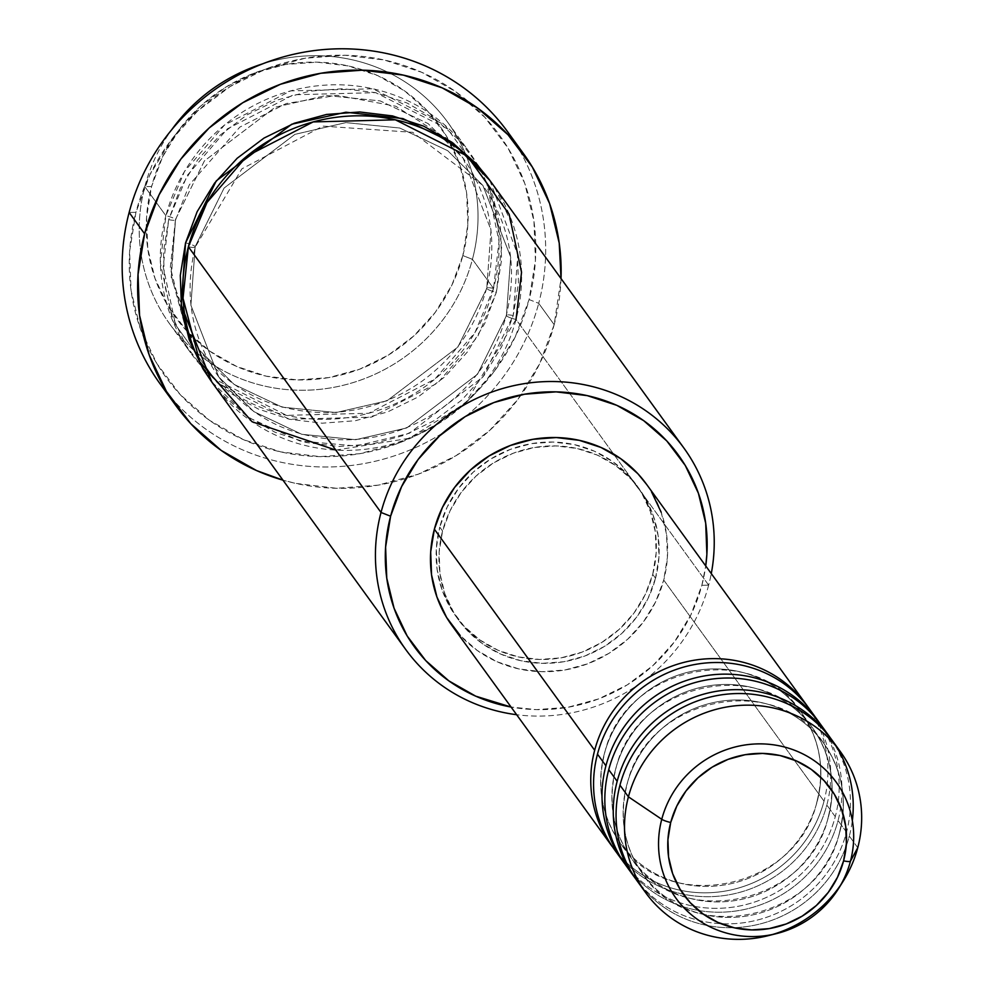 <?xml version="1.0" encoding="UTF-8"?>
<svg xmlns="http://www.w3.org/2000/svg" width="986" height="986" viewBox="0 0 986 986"><rect width="100%" height="100%" fill="white"/><g stroke="black" fill="none" stroke-linecap="round" stroke-linejoin="round"><path stroke-width="0.74" stroke-dasharray="4.93 3.7" d="M808.052 707.11A120.206 115.436 -35.9 0 1 824.025 801.162A120.206 115.436 -35.9 0 1 679.144 890.025A120.206 115.436 -35.9 0 1 594.669 750.272M604.27 754.031A111.628 107.191 144.1 0 0 629.093 853.654A111.628 107.191 144.1 0 0 736.813 882.236A111.628 107.191 144.1 0 0 817.234 801.285A111.628 107.191 -35.9 0 1 736.813 882.236A111.628 107.191 -35.9 0 1 629.093 853.654A111.628 107.191 -35.9 0 1 604.27 754.031A111.628 107.191 -35.9 0 1 684.691 673.081A111.628 107.191 -35.9 0 1 792.411 701.662A111.628 107.191 -35.9 0 1 817.234 801.285A111.628 107.191 144.1 0 0 792.411 701.662A111.628 107.191 144.1 0 0 684.691 673.081A111.628 107.191 144.1 0 0 604.27 754.031M597.479 754.154A120.206 115.436 144.1 0 0 681.955 893.908A120.206 115.436 144.1 0 0 826.835 805.044A120.206 115.436 144.1 0 0 809.481 709.045M819.304 722.627A120.206 115.436 -35.9 0 1 835.265 816.679A120.206 115.436 -35.9 0 1 690.385 905.542A120.206 115.436 -35.9 0 1 605.922 765.789M615.51 769.548A111.628 107.191 144.1 0 0 640.333 869.171A111.628 107.191 144.1 0 0 748.054 897.753A111.628 107.191 144.1 0 0 828.486 816.802A111.628 107.191 -35.9 0 1 748.054 897.753A111.628 107.191 -35.9 0 1 640.333 869.171A111.628 107.191 -35.9 0 1 615.51 769.548A111.628 107.191 -35.9 0 1 695.943 688.598A111.628 107.191 -35.9 0 1 803.664 717.179A111.628 107.191 -35.9 0 1 828.486 816.802A111.628 107.191 144.1 0 0 803.664 717.179A111.628 107.191 144.1 0 0 695.943 688.598A111.628 107.191 144.1 0 0 615.51 769.548M608.732 769.672A120.206 115.436 144.1 0 0 693.207 909.412A120.206 115.436 144.1 0 0 838.075 820.549A120.206 115.436 144.1 0 0 820.722 724.55M830.545 738.144A120.206 115.436 -35.9 0 1 846.518 832.196A120.206 115.436 -35.9 0 1 701.638 921.06A120.206 115.436 -35.9 0 1 617.162 781.306M626.763 785.066A111.628 107.191 144.1 0 0 651.586 884.688A111.628 107.191 144.1 0 0 759.306 913.27A111.628 107.191 144.1 0 0 839.727 832.32A111.628 107.191 -35.9 0 1 759.306 913.27A111.628 107.191 -35.9 0 1 651.586 884.688A111.628 107.191 -35.9 0 1 626.763 785.066A111.628 107.191 -35.9 0 1 707.184 704.115A111.628 107.191 -35.9 0 1 814.904 732.697A111.628 107.191 -35.9 0 1 839.727 832.32A111.628 107.191 144.1 0 0 814.904 732.697A111.628 107.191 144.1 0 0 707.184 704.115A111.628 107.191 144.1 0 0 626.763 785.066M619.972 785.189A120.206 115.436 144.1 0 0 704.448 924.93A120.206 115.436 144.1 0 0 849.328 836.066A120.206 115.436 144.1 0 0 831.974 740.067M188.881 333.736L199.024 349.771L234.175 384.466L282.107 407.144L336.029 412.555L387.005 400.809L457.824 347.097L486.739 288.541A8.591 1.553 -165.2 0 1 486.64 288.146A8.591 1.553 -165.2 0 1 493.53 288.417L472.43 259.33A171.724 164.909 144.1 0 0 447.644 122.178A171.724 164.909 144.1 0 0 262.67 63.831A171.724 164.909 -35.9 0 1 427.369 99.253A171.724 164.909 -35.9 0 1 472.43 259.33L462.841 255.571A163.146 156.663 144.1 0 0 348.194 65.914A163.146 156.663 144.1 0 0 151.573 186.514L144.794 186.637A171.724 164.909 -35.9 0 1 171.638 129.819A171.724 164.909 144.1 0 0 144.794 186.637L165.882 215.724A8.591 1.553 -165.2 0 1 175.483 219.484L170.344 267.379L185.158 326.465M335.807 450.109L409.387 438.277L465.565 403.015L516.023 319.452L708.651 585.154L701.872 585.277A163.146 156.663 -35.9 0 1 511.081 707.048L536.396 709.624L567.924 707.282L598.625 698.914L627.306 684.851L652.868 665.636L674.338 642.009L690.878 614.87L701.872 585.277L705.73 565.939A163.146 156.663 -35.9 0 1 701.872 585.277L708.651 585.154A171.724 164.909 144.1 0 0 711.276 573.593A171.724 164.909 -35.9 0 1 708.651 585.154L516.023 319.452A8.591 1.553 -165.2 0 1 506.422 315.693L477.507 374.249L406.688 427.961L355.712 439.707L301.79 434.296L253.858 411.618L218.719 376.923L190.89 305.229L195.166 246.636A8.591 1.553 -165.2 0 1 195.265 247.03A8.591 1.553 -165.2 0 1 188.375 246.759A8.591 1.553 14.8 0 0 195.265 247.03A8.591 1.553 14.8 0 0 195.166 246.636L190.89 305.229L218.719 376.923L253.858 411.618L301.79 434.296L355.712 439.707L406.688 427.961L477.507 374.249L506.422 315.693A8.591 1.553 -165.2 0 1 506.323 315.298A8.591 1.553 -165.2 0 1 513.213 315.569L483.066 376.825L409.412 433.261L356.266 445.992L299.806 440.952L249.236 417.854L211.78 381.952M515.086 142.81A214.652 206.136 -35.9 0 1 538.701 303.318L529.1 299.559A206.074 197.89 144.1 0 0 384.293 59.998A206.074 197.89 144.1 0 0 135.932 212.335L129.141 212.458L135.932 212.335L149.81 174.941L170.701 140.665L197.816 110.826L230.12 86.546L266.343 68.786L305.118 58.223L344.94 55.253L384.293 59.998L421.651 72.274L455.581 91.599L484.779 117.248L508.135 148.233L524.737 183.347L533.956 221.258L535.423 260.501L529.1 299.559L515.222 336.953L494.331 371.229L467.204 401.08L434.912 425.348L398.689 443.108L359.915 453.671L320.093 456.641L280.739 451.896L243.382 439.62L209.451 420.295L180.253 394.646L156.897 363.661L140.295 328.548L131.076 290.636L129.61 251.405L135.932 212.335A206.074 197.89 144.1 0 0 280.739 451.896A206.074 197.89 144.1 0 0 529.1 299.559L538.701 303.318A214.652 206.136 144.1 0 0 507.716 131.89M493.53 288.417L474.895 332.689L434.875 379.117L368.727 413.257L286.556 415.365L214.541 379.043L172.76 320.968L160.348 262.905L165.882 215.724A171.724 164.909 -35.9 0 1 300.151 88.592A171.724 164.909 -35.9 0 1 468.732 151.277A171.724 164.909 -35.9 0 1 493.53 288.417A171.724 164.909 -35.9 0 1 359.249 415.55A171.724 164.909 -35.9 0 1 190.668 352.865A171.724 164.909 -35.9 0 1 165.882 215.724L144.794 186.637A171.724 164.909 144.1 0 0 169.58 323.778A171.724 164.909 144.1 0 0 338.161 386.463A171.724 164.909 144.1 0 0 472.43 259.33L493.53 288.417A8.591 1.553 14.8 0 0 486.64 288.146A8.591 1.553 14.8 0 0 486.739 288.541L457.824 347.097L387.005 400.809L336.029 412.555L282.107 407.144L234.175 384.466L199.024 349.771L171.207 278.077L175.483 219.484A8.591 1.553 -165.2 0 1 175.582 219.878A8.591 1.553 -165.2 0 1 168.692 219.607L163.171 266.775L175.57 324.85L217.351 382.925L289.366 419.247L371.537 417.14L437.685 382.999L477.705 336.559L496.34 292.3A8.591 1.553 -165.2 0 1 486.739 288.541A8.591 1.553 14.8 0 0 496.34 292.3L501.603 259.737L500.383 227.039L492.692 195.45L478.863 166.19L459.402 140.369L435.072 118.998L406.787 102.889L375.654 92.659L342.869 88.703L309.678 91.18L277.374 99.98L247.178 114.783L220.272 135.008L197.668 159.88L180.253 188.449L168.692 219.607L163.429 252.157L164.65 284.855L172.328 316.444L186.169 345.716L205.63 371.525L229.96 392.909L258.246 409.017L289.366 419.247L322.163 423.191L355.342 420.726L387.658 411.914L417.842 397.111L444.76 376.886L467.352 352.014L484.767 323.457L496.34 292.3L501.862 245.12L489.463 187.057L447.681 128.969L375.654 92.659L293.495 94.767L227.347 128.895L187.328 175.335L168.692 219.607A8.591 1.553 14.8 0 0 175.582 219.878A8.591 1.553 14.8 0 0 175.483 219.484L204.398 160.915L275.217 107.215L326.193 95.469L380.115 100.88L428.047 123.558L463.186 158.253L491.016 229.948L486.739 288.541L491.016 229.948L463.186 158.253L428.047 123.558L380.115 100.88L326.193 95.469L275.217 107.215L204.398 160.915L175.483 219.484A8.591 1.553 14.8 0 0 165.882 215.724L184.518 171.453L224.537 125.012L290.673 90.885L372.844 88.777L444.859 125.099L486.653 183.174L499.052 241.237L493.53 288.417M185.565 242.876A8.591 1.553 -165.2 0 1 195.166 246.636A8.591 1.553 14.8 0 0 185.565 242.876M835.265 816.679L826.835 805.044L835.265 816.679A120.206 115.436 -35.9 0 1 742.483 905.407A120.206 115.436 -35.9 0 1 624.693 863.711M661.175 512.276L666.548 534.387L667.411 557.275L663.726 580.064L824.025 801.162L663.726 580.064A120.206 115.436 144.1 0 0 646.372 484.064M439.756 527.116L442.566 530.998A111.628 107.191 -35.9 0 1 529.839 448.359A111.628 107.191 -35.9 0 1 639.421 489.105A111.628 107.191 -35.9 0 1 655.53 578.252L652.72 574.37A111.628 107.191 144.1 0 0 636.611 485.223A111.628 107.191 144.1 0 0 527.029 444.489A111.628 107.191 144.1 0 0 439.756 527.116L447.274 506.866L458.589 488.304L473.28 472.134L490.769 458.983L510.391 449.37L531.392 443.638L552.973 442.036L574.283 444.6L594.521 451.255L612.898 461.719L628.711 475.622L641.368 492.396L650.353 511.414L655.345 531.947L656.146 553.208L652.72 574.37L645.201 594.62L633.887 613.193L619.196 629.351L601.707 642.502L582.085 652.116L561.083 657.847L539.502 659.449L518.192 656.886L497.955 650.23L479.578 639.766L463.765 625.876L451.107 609.089L442.122 590.072L437.131 569.538L436.33 548.278L439.756 527.116A111.628 107.191 144.1 0 0 455.865 616.262A111.628 107.191 144.1 0 0 565.446 657.009A111.628 107.191 144.1 0 0 652.72 574.37L655.53 578.252A111.628 107.191 -35.9 0 1 568.256 660.879A111.628 107.191 -35.9 0 1 458.675 620.145A111.628 107.191 -35.9 0 1 442.566 530.998L439.756 527.116M213.173 383.899A171.724 164.909 144.1 0 0 381.755 446.584A171.724 164.909 144.1 0 0 516.023 319.452A171.724 164.909 144.1 0 0 491.238 182.299M554.169 324.653L538.701 303.318L554.169 324.653A214.652 206.136 -35.9 0 1 282.957 480.157L295.455 483.337L336.448 488.28L377.934 485.186L418.31 474.18L456.05 455.68L489.697 430.401L517.946 399.305L539.712 363.6L554.169 324.653L561.022 278.557A214.652 206.136 -35.9 0 1 554.169 324.653M857.758 847.701L849.328 836.066L857.758 847.701M846.518 832.196L838.075 820.549L846.518 832.196A120.206 115.436 -35.9 0 1 753.735 920.924A120.206 115.436 -35.9 0 1 635.945 879.229M626.085 865.671A120.206 115.436 144.1 0 0 744.085 909.548A120.206 115.436 144.1 0 0 838.075 820.549M637.326 881.188A120.206 115.436 144.1 0 0 755.338 925.065A120.206 115.436 144.1 0 0 849.328 836.066M767.958 935.726A120.206 115.436 144.1 0 0 843.19 881.188M462.841 255.571L451.847 285.164L435.307 312.303L413.837 335.93L388.274 355.145L359.594 369.208L328.893 377.576L297.365 379.918L266.22 376.171L236.64 366.447L209.784 351.152L186.662 330.84L168.175 306.313L155.036 278.52L147.74 248.509L146.569 217.438L151.573 186.514L162.567 156.91L179.107 129.77L200.577 106.143L226.139 86.928L254.819 72.878L285.521 64.509L317.048 62.155L348.194 65.914L377.761 75.626L404.63 90.934L427.751 111.233L446.239 135.76L459.377 163.565L466.674 193.576L467.845 224.635L462.841 255.571L472.43 259.33A171.724 164.909 -35.9 0 1 265.468 386.265A171.724 164.909 -35.9 0 1 144.794 186.637L151.573 186.514A163.146 156.663 144.1 0 0 266.22 376.171A163.146 156.663 144.1 0 0 462.841 255.571M160.126 383.887A214.652 206.136 144.1 0 0 370.859 462.237A214.652 206.136 144.1 0 0 538.701 303.318A214.652 206.136 -35.9 0 1 377.502 460.709A214.652 206.136 -35.9 0 1 168.224 394.289M489.845 180.413L495.736 189.46L509.565 218.719L517.256 250.308L518.476 283.019L513.213 315.569L501.64 346.727L484.225 375.296L461.633 400.168L434.715 420.393L404.531 435.183L372.215 443.996L339.036 446.473L306.239 442.517L275.119 432.287L246.833 416.178L222.503 394.807L211.817 382.001M708.651 585.154A171.724 164.909 -35.9 0 1 516.639 714.714A171.724 164.909 144.1 0 0 708.651 585.154M646.68 484.496L651.5 491.792M451.724 625.186A120.206 115.436 144.1 0 0 569.735 669.063A120.206 115.436 144.1 0 0 663.726 580.064L655.628 601.879L643.439 621.87L627.626 639.285L608.781 653.435L587.656 663.8L565.027 669.962L541.807 671.7L518.846 668.927L497.055 661.766L477.261 650.489L460.228 635.526M655.53 578.252L658.956 557.09L658.167 535.829L653.163 515.296L644.178 496.278L631.533 479.492L615.708 465.602L597.331 455.125L577.093 448.482L555.784 445.918L534.215 447.521L513.213 453.24L493.579 462.865L476.09 476.016L461.399 492.174L450.084 510.748L442.566 530.998L439.14 552.16L439.941 573.408L444.932 593.942L453.93 612.972L466.575 629.746L482.388 643.648L500.777 654.112L521.002 660.768L542.325 663.332L563.893 661.729L584.895 655.998L604.517 646.385L622.006 633.234L636.697 617.063L648.024 598.502L655.53 578.252M824.025 801.162A120.206 115.436 -35.9 0 1 730.034 890.148A120.206 115.436 -35.9 0 1 612.023 846.271M614.833 850.154A120.206 115.436 144.1 0 0 732.845 894.031A120.206 115.436 144.1 0 0 826.835 805.044M489.808 180.376L517.81 254.819L513.213 315.569A8.591 1.553 14.8 0 0 506.323 315.298A8.591 1.553 14.8 0 0 506.422 315.693L510.699 257.099L482.869 185.405L447.73 150.71L399.798 128.032L345.876 122.621L294.9 134.367L224.081 188.067L195.166 246.636L224.081 188.067L294.9 134.367L345.876 122.621L399.798 128.032L447.73 150.71L482.869 185.405L510.699 257.099L506.422 315.693A8.591 1.553 14.8 0 0 516.023 319.452M817.123 800.903C798.759 888.854 667.695 916.832 620.379 843.178C601.805 816.445 596.468 786.853 604.369 754.413C622.745 666.462 753.809 638.484 801.125 712.138C819.699 738.871 825.035 768.464 817.123 800.903M828.376 816.42C809.999 904.372 678.947 932.349 631.632 858.695C613.045 831.962 607.721 802.37 615.621 769.93C633.998 681.967 765.05 654.001 812.365 727.656C830.939 754.389 836.276 783.981 828.376 816.42M839.616 831.938C821.252 919.889 690.188 947.854 642.872 874.212C624.298 847.479 618.962 817.887 626.874 785.435C645.238 697.484 776.302 669.519 823.618 743.173C842.192 769.906 847.529 799.486 839.616 831.938M451.095 143.611L463.186 158.253C490.387 197.385 498.201 240.683 486.628 288.159C476.152 326.169 454.743 357.092 422.39 380.916C392.983 401.721 360.543 412.321 325.06 412.715C272.198 411.618 230.182 390.641 199.024 349.771L185.146 326.415L170.911 274.342L175.582 219.853L189.312 184.875L239.832 127.108L286.211 103.542L337.15 95.309L395.78 106.229L445.315 137.793M218.719 376.923C191.518 337.791 183.704 294.481 195.277 247.005L241.878 168.852L322.915 126.109L412.69 132.334L482.869 185.405C510.07 224.537 517.884 267.835 506.311 315.31C495.835 353.321 474.426 384.244 442.073 408.068C412.666 428.873 380.226 439.473 344.743 439.867C291.881 438.77 249.877 417.793 218.719 376.923M636.611 485.223L639.421 489.105M447.644 122.178L468.732 151.277M169.58 323.778L190.668 352.865M175.04 404.457L175.594 405.221M455.865 616.262L458.675 620.145"/><path stroke-width="1.48" d="M670.702 822.484A90.613 87.014 -35.9 0 1 779.914 755.498A90.613 87.014 -35.9 0 1 843.597 860.84A8.591 1.553 14.8 0 0 850.462 861.16A98.908 94.976 144.1 0 0 780.961 746.168A98.908 94.976 144.1 0 0 661.754 819.292A8.591 1.553 14.8 0 0 670.702 822.484L676.815 806.043L685.997 790.969L697.928 777.843L712.126 767.17L728.05 759.368L745.108 754.721L762.609 753.415L779.914 755.498L796.343 760.896L811.256 769.4L824.099 780.678L834.366 794.297L841.674 809.74L845.729 826.404L846.37 843.659L843.597 860.84L837.484 877.281L828.302 892.355L816.371 905.481L802.173 916.142L786.249 923.956L769.203 928.602L751.689 929.909L734.385 927.826L717.956 922.428L703.043 913.923L690.2 902.646L679.933 889.027L672.625 873.584L668.57 856.92L667.929 839.665L670.702 822.484A8.591 1.553 -165.2 0 1 661.754 819.292A98.908 94.976 -35.9 0 1 780.961 746.168A98.908 94.976 -35.9 0 1 850.462 861.16L857.758 847.701A120.206 115.436 144.1 0 0 773.295 707.96A120.206 115.436 144.1 0 0 628.415 796.824L661.754 819.292L628.415 796.824A120.206 115.436 -35.9 0 1 722.405 707.825A120.206 115.436 -35.9 0 1 840.417 751.702A120.206 115.436 -35.9 0 1 857.758 847.701A120.206 115.436 -35.9 0 1 763.78 936.7A120.206 115.436 -35.9 0 1 645.768 892.823A120.206 115.436 -35.9 0 1 628.415 796.824L619.972 785.189L628.415 796.824A120.206 115.436 144.1 0 0 767.958 935.726L776.574 933.582A98.908 94.976 -35.9 0 1 661.754 819.292A98.908 94.976 144.1 0 0 767.552 935.406A98.908 94.976 144.1 0 0 831.974 897.876A98.908 94.976 144.1 0 0 850.462 861.16A98.908 94.976 -35.9 0 1 838.47 888.706A98.908 94.976 -35.9 0 1 776.574 933.582C802.986 926.569 823.618 911.606 838.47 888.706L843.19 881.188A120.206 115.436 144.1 0 0 857.758 847.701L850.462 861.16A8.591 1.553 -165.2 0 1 843.597 860.84A90.613 87.014 -35.9 0 1 734.385 927.826A90.613 87.014 -35.9 0 1 670.702 822.484M171.638 129.819A171.724 164.909 -35.9 0 1 262.67 63.831A171.724 164.909 144.1 0 0 171.638 129.819M683.865 448.001L491.238 182.299A171.724 164.909 144.1 0 0 322.644 119.626A171.724 164.909 144.1 0 0 188.375 246.759L381.015 512.461L390.604 516.22A163.146 156.663 -35.9 0 1 577.562 393.784A163.146 156.663 -35.9 0 1 705.73 565.939L706.876 554.342L705.705 523.283L698.408 493.271L685.27 465.466L666.782 440.939L643.661 420.64L616.805 405.332L587.225 395.62L556.079 391.861L524.552 394.215L493.85 402.571L465.17 416.634L439.608 435.849L418.138 459.476L401.598 486.616L390.604 516.22L385.6 547.144L386.771 578.203L394.067 608.214L407.206 636.019L425.693 660.546L448.815 680.845L475.683 696.153L511.081 707.048A163.146 156.663 -35.9 0 1 390.604 516.22L381.015 512.461A171.724 164.909 -35.9 0 1 515.284 385.329A171.724 164.909 -35.9 0 1 683.865 448.001A171.724 164.909 -35.9 0 1 711.276 573.593A171.724 164.909 144.1 0 0 582.196 384.33A171.724 164.909 144.1 0 0 381.015 512.461L188.375 246.759L183.026 298.265L199.764 361.813L252.071 421.749L335.807 450.109M523.184 153.224A214.652 206.136 -35.9 0 1 561.022 278.557L559.222 243.086L549.621 203.597L532.317 167.016L508 134.749L477.581 108.029L442.233 87.89L403.323 75.109L362.33 70.166L320.844 73.26L280.455 84.266L242.716 102.766L209.081 128.044L180.832 159.14L159.066 194.846L144.609 233.793L138.028 274.49L139.556 315.36L149.157 354.849L166.449 391.43L190.779 423.697L221.197 450.417L256.545 470.556L282.957 480.157A214.652 206.136 -35.9 0 1 175.594 405.221A214.652 206.136 -35.9 0 1 144.609 233.793L129.141 212.458L144.609 233.793A214.652 206.136 -35.9 0 1 312.451 74.874A214.652 206.136 -35.9 0 1 523.184 153.224L507.716 131.89A214.652 206.136 144.1 0 0 296.983 53.54A214.652 206.136 144.1 0 0 129.141 212.458A214.652 206.136 -35.9 0 1 303.663 52.233A214.652 206.136 -35.9 0 1 515.086 142.81M185.158 326.465L188.881 333.736M211.78 381.952L181.177 305.487L185.565 242.876L197.126 211.719L214.541 183.149L237.145 158.278L264.051 138.052L294.247 123.262L326.551 114.45L359.742 111.973L392.527 115.929L423.66 126.159L451.945 142.267L476.275 163.639L489.845 180.413M817.912 720.68L809.481 709.045A120.206 115.436 144.1 0 0 691.469 665.168A120.206 115.436 144.1 0 0 597.479 754.154L605.922 765.789A120.206 115.436 -35.9 0 1 699.912 676.803A120.206 115.436 -35.9 0 1 817.912 720.68A120.206 115.436 -35.9 0 1 819.304 722.627M806.671 705.163L646.372 484.064A120.206 115.436 144.1 0 0 528.36 440.187A120.206 115.436 144.1 0 0 434.37 529.186L594.669 750.272A120.206 115.436 -35.9 0 1 688.659 661.286A120.206 115.436 -35.9 0 1 806.671 705.163A120.206 115.436 -35.9 0 1 808.052 707.11M840.417 751.702L831.974 740.067A120.206 115.436 144.1 0 0 713.963 696.19A120.206 115.436 144.1 0 0 619.972 785.189A120.206 115.436 144.1 0 0 637.326 881.188L645.768 892.823M829.164 736.197L820.722 724.55A120.206 115.436 144.1 0 0 702.722 680.673A120.206 115.436 144.1 0 0 608.732 769.672L617.162 781.306A120.206 115.436 -35.9 0 1 711.152 692.32A120.206 115.436 -35.9 0 1 829.164 736.197A120.206 115.436 -35.9 0 1 830.545 738.144M608.732 769.672A120.206 115.436 144.1 0 0 626.085 865.671L634.516 877.306A120.206 115.436 -35.9 0 1 617.162 781.306L608.732 769.672A120.206 115.436 144.1 0 1 707.591 679.748A120.206 115.436 144.1 0 1 826.009 732.561M635.945 879.229A120.206 115.436 -35.9 0 1 634.516 877.306M168.224 394.289A214.652 206.136 -35.9 0 1 129.141 212.458A214.652 206.136 144.1 0 0 160.126 383.887L175.594 405.221M211.817 382.001L203.042 368.986L189.201 339.726L181.523 308.137L180.302 275.427L185.565 242.876L216.304 180.845L291.745 124.224L345.926 112.219L402.966 118.603L453.301 143.241L489.808 180.376M516.023 319.452L521.545 272.272L509.146 214.209L467.364 156.121L395.349 119.811L313.178 121.919L247.03 156.047L207.011 202.487L188.375 246.759A171.724 164.909 144.1 0 0 213.173 383.899L405.801 649.601A171.724 164.909 -35.9 0 1 381.015 512.461A171.724 164.909 144.1 0 0 516.639 714.714A171.724 164.909 -35.9 0 1 405.801 649.601M460.228 635.526L446.609 617.458L436.921 596.974L431.548 574.863L430.685 551.975L434.37 529.186L442.467 507.371L454.657 487.38L470.482 469.965L489.315 455.803L510.452 445.45L533.069 439.288L556.301 437.55L579.25 440.323L601.041 447.484L620.835 458.761L637.868 473.711L646.68 484.496M651.5 491.792L661.175 512.276M434.37 529.186A120.206 115.436 144.1 0 0 451.724 625.186L612.023 846.271A120.206 115.436 -35.9 0 1 594.669 750.272L434.37 529.186M597.479 754.154A120.206 115.436 144.1 0 0 614.833 850.154L623.263 861.789A120.206 115.436 -35.9 0 1 605.922 765.789L597.479 754.154A120.206 115.436 144.1 0 1 696.338 664.231A120.206 115.436 144.1 0 1 814.769 717.044M624.693 863.711A120.206 115.436 -35.9 0 1 623.263 861.789M852.335 820.611A120.206 115.436 144.1 0 0 757.125 694.883A120.206 115.436 144.1 0 0 619.972 785.189M617.162 781.306A120.206 115.436 -35.9 0 1 712.2 692.098A120.206 115.436 -35.9 0 1 830.36 737.885M605.922 765.789A120.206 115.436 -35.9 0 1 700.96 676.581A120.206 115.436 -35.9 0 1 819.12 722.368M594.669 750.272A120.206 115.436 -35.9 0 1 689.707 661.064A120.206 115.436 -35.9 0 1 807.867 706.851M445.315 137.793L451.095 143.611"/></g></svg>
